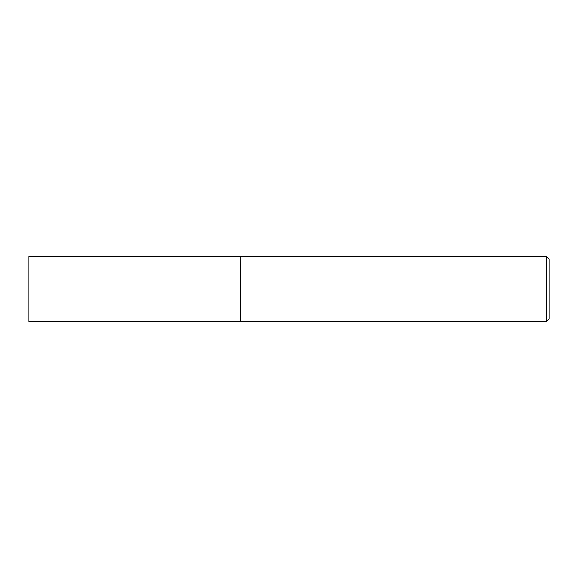 <?xml version="1.0" encoding="UTF-8"?>
<svg xmlns="http://www.w3.org/2000/svg" width="578" height="578" viewBox="0 0 578 578"><rect width="100%" height="100%" fill="white"/><g stroke="black" fill="none" stroke-linecap="round" stroke-linejoin="round"><path stroke-width="0.87" d="M28.9 289L28.9 321.512L240.231 321.512L240.231 256.488L28.9 256.488L28.9 289M240.231 256.618L240.361 321.512L546.499 321.512L546.499 256.488L549.1 259.089L549.1 318.911L546.499 321.512M240.361 256.488L546.499 256.488"/></g></svg>
